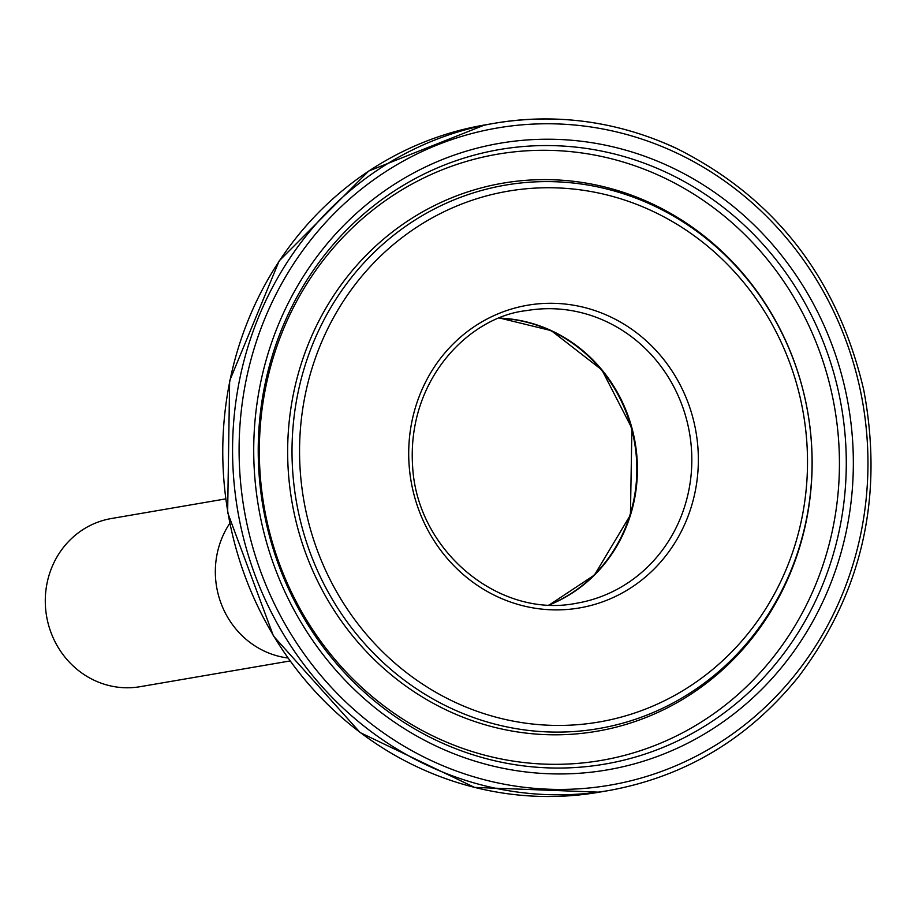 <?xml version="1.0" encoding="UTF-8"?>
<svg xmlns="http://www.w3.org/2000/svg" width="915" height="915" viewBox="0 0 915 915"><rect width="100%" height="100%" fill="white"/><g stroke="black" fill="none" stroke-linecap="round" stroke-linejoin="round"><path stroke-width="1.37" d="M229.699 523.46A85.301 80.314 80.3 0 0 264.79 651.331A85.301 80.314 80.3 0 0 287.825 657.976M289.964 660.973L140.178 686.685A85.301 80.314 -99.7 0 1 94.737 680.531A85.301 80.314 -99.7 0 1 45.75 591.765A85.301 80.314 -99.7 0 1 111.31 518.542L225.57 498.915M499.762 318.248A148.436 139.743 -99.7 0 1 624.568 529.705A148.436 139.743 -99.7 0 1 548.977 604.929M551.368 330.647A148.436 139.743 80.3 0 0 500.036 318.134L551.265 330.635L601.898 369.946L631.899 428.3L630.435 514.985L594.453 575.032L549.263 604.941A148.436 139.743 80.3 0 0 637.412 470.39A148.436 139.743 80.3 0 0 551.368 330.647M605.776 321.302A148.436 139.743 -99.7 0 1 691.019 475.754A148.436 139.743 -99.7 0 1 576.942 603.168C499.098 619.112 416.794 550.681 412.585 465.929C406.958 378.593 470.344 316.441 526.72 310.585A148.436 139.743 -99.7 0 1 605.776 321.302M609.344 316.338A153.548 144.559 80.3 0 0 409.886 473.089A153.548 144.559 80.3 0 0 641.369 580.316A153.548 144.559 80.3 0 0 609.344 316.338M651.4 210.633A269.273 253.512 -99.7 0 1 707.558 673.577A269.273 253.512 -99.7 0 1 301.63 485.533A269.273 253.512 -99.7 0 1 651.4 210.633M674.698 152.096A333.38 313.868 -99.7 0 1 744.227 725.229A333.38 313.868 -99.7 0 1 241.663 492.419A333.38 313.868 -99.7 0 1 674.698 152.096M674.858 147.715A338.493 318.683 80.3 0 0 494.558 123.262A338.493 318.683 80.3 0 0 237.74 510.799A338.493 318.683 80.3 0 0 609.104 790.48C685.209 776.538 748.253 738.771 798.212 677.203C862.067 592.966 883.913 497.211 863.737 389.939C837.374 277.714 774.513 196.977 675.156 147.738C616.859 121.169 556.652 113.014 494.558 123.262L484.756 124.943A338.493 318.683 -99.7 0 0 227.938 512.48A338.493 318.683 -99.7 0 0 599.302 792.173L474.588 787.415L360.178 732.595L273.471 636.062L227.641 512.537L229.642 380.812L279.178 260.889L368.756 171.025L484.756 124.943M669.071 166.244A317.882 299.274 80.3 0 0 256.166 490.749A317.882 299.274 80.3 0 0 735.363 712.739A317.882 299.274 80.3 0 0 669.071 166.244M652.246 205.04A275.69 259.551 80.3 0 0 294.138 486.471A275.69 259.551 80.3 0 0 709.743 678.999A275.69 259.551 80.3 0 0 652.246 205.04M650.954 203.256A278.046 261.77 80.3 0 0 289.792 487.089A278.046 261.77 80.3 0 0 708.942 681.263A278.046 261.77 80.3 0 0 650.954 203.256M665.571 172.066A311.752 293.498 -99.7 0 1 730.582 708.016A311.752 293.498 -99.7 0 1 260.626 490.314A311.752 293.498 -99.7 0 1 665.571 172.066M661.156 176.423A307.52 289.529 80.3 0 0 261.701 490.349A307.52 289.529 80.3 0 0 725.286 705.11A307.52 289.529 80.3 0 0 661.156 176.423M609.104 790.48L599.302 792.173"/></g></svg>
